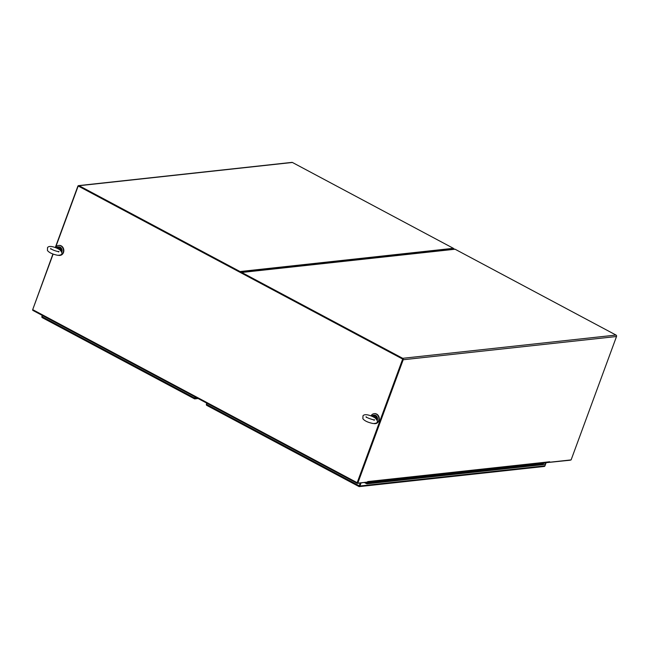 <?xml version="1.0" encoding="UTF-8"?>
<svg xmlns="http://www.w3.org/2000/svg" width="649" height="649" viewBox="0 0 649 649"><rect width="100%" height="100%" fill="white"/><g stroke="black" fill="none" stroke-linecap="round" stroke-linejoin="round"><path stroke-width="0.97" d="M59.667 249.654L57.217 248.332C52.107 246.141 48.886 245.874 47.539 247.537L47.426 250.473C49.081 252.639 52.52 254.246 57.729 255.3C62.62 255.219 63.269 253.337 59.667 249.654M59.01 248.656A1.785 1.525 83.8 0 1 60.73 250.465M56.382 247.975L58.28 246.928A3.578 3.058 83.8 0 0 56.406 247.983A3.505 2.994 83.8 0 1 59.959 247.472A3.505 2.994 83.8 0 1 61.485 251.325M375.122 417.891L372.672 416.569C367.561 414.378 364.332 414.111 362.994 415.774L362.872 418.71C364.535 420.876 367.967 422.483 373.175 423.537C378.075 423.456 378.716 421.574 375.122 417.891M374.457 416.885A1.785 1.525 83.8 0 1 376.177 418.702M371.861 416.22A3.578 3.058 83.8 0 1 373.727 415.165L371.836 416.212A3.505 2.994 83.8 0 1 375.406 415.701A3.505 2.994 83.8 0 1 376.939 419.562M58.588 255.357A5.014 4.283 -96.2 0 0 59.74 255.414A5.014 4.283 -96.2 0 0 63.448 251.285A5.014 4.283 -96.2 0 0 60.868 245.89A5.014 4.283 -96.2 0 0 58.653 245.444A5.014 4.283 -96.2 0 0 55.546 247.658M58.986 248.494A1.947 1.663 83.8 0 1 60.868 250.595M59.911 255.39A5.014 4.283 -96.2 0 0 60.081 255.382A5.014 4.283 -96.2 0 0 63.789 251.244A5.014 4.283 -96.2 0 0 61.209 245.849A5.014 4.283 -96.2 0 0 59.002 245.411A5.014 4.283 -96.2 0 0 58.832 245.427M374.035 423.594A5.014 4.283 -96.2 0 0 375.195 423.651A5.014 4.283 -96.2 0 0 378.902 419.514A5.014 4.283 -96.2 0 0 376.323 414.127A5.014 4.283 -96.2 0 0 374.108 413.681A5.014 4.283 -96.2 0 0 371.001 415.895M374.441 416.731A1.947 1.663 83.8 0 1 376.315 418.832M375.365 423.627A5.014 4.283 -96.2 0 0 375.536 423.61A5.014 4.283 -96.2 0 0 379.243 419.481A5.014 4.283 -96.2 0 0 376.663 414.086A5.014 4.283 -96.2 0 0 374.449 413.64A5.014 4.283 -96.2 0 0 374.278 413.664M206.512 405.179A1.087 0.933 83.8 0 1 206.423 404.132L206.78 403.151M206.536 405.219L207.193 405.544L206.536 405.219A1.087 0.487 118.1 0 1 206.569 404.392L206.982 403.256M358.986 486.499L359.181 486.62A1.087 0.487 -61.9 0 1 359.213 485.801L206.569 404.392M361.031 482.994L359.927 485.996A1.087 0.933 83.8 0 1 359.181 486.62L544.227 466.469A1.087 0.933 -96.2 0 0 544.965 465.844L546.069 462.834L545.33 462.907M359.181 486.62L359.497 485.768L359.181 486.62M360.211 483.075L359.213 485.801M359.497 485.768L360.495 483.051L359.165 486.004M365.127 482.548L366.352 483.14M367.204 482.191L367.448 482.905L370.417 482.58A0.673 0.576 83.8 0 1 369.962 483.505L369.962 483.505A0.673 0.576 -96.2 0 0 370.417 482.58L542.564 463.824L545.29 462.794M366.498 483.594L366.393 483.602A0.771 0.657 83.8 0 1 366.263 483.148M366.393 483.602L364.527 482.613M545.282 463.183A0.673 0.576 83.8 0 1 545.087 464.424L542.118 464.749A0.673 0.576 -96.2 0 0 542.564 463.824A0.673 0.576 -96.2 0 1 541.818 464.692L541.517 464.53M535.579 465.171L535.887 465.333A0.673 0.576 -96.2 0 0 536.179 465.398L539.149 465.073A0.673 0.576 -96.2 0 0 539.603 464.149A0.673 0.576 83.8 0 1 538.605 464.773M536.179 465.398A0.673 0.576 -96.2 0 0 536.626 464.473A0.673 0.576 -96.2 0 1 536.179 465.398L533.21 465.722A0.673 0.576 83.8 0 1 532.675 465.422M529.641 465.82L529.949 465.982A0.673 0.576 -96.2 0 0 530.241 466.039L533.218 465.722A0.673 0.576 -96.2 0 0 533.665 464.798A0.673 0.576 83.8 0 1 533.21 465.722M530.241 466.039A0.673 0.576 -96.2 0 0 530.695 465.114A0.673 0.576 -96.2 0 1 530.241 466.039L527.272 466.363A0.673 0.576 -96.2 0 0 527.726 465.438A0.673 0.576 83.8 0 1 526.737 466.071M523.711 466.469L524.011 466.631A0.673 0.576 -96.2 0 0 524.757 465.763A0.673 0.576 -96.2 0 1 524.311 466.688L527.28 466.363M517.772 467.118L518.072 467.28A0.673 0.576 -96.2 0 0 518.373 467.337L521.342 467.012A0.673 0.576 -96.2 0 0 521.788 466.087A0.673 0.576 83.8 0 1 520.798 466.712M518.373 467.337A0.673 0.576 -96.2 0 0 518.819 466.412A0.673 0.576 -96.2 0 1 518.373 467.337L515.403 467.661A0.673 0.576 -96.2 0 0 515.858 466.736M511.834 467.759L512.142 467.921A0.673 0.576 -96.2 0 0 512.88 467.061A0.673 0.576 -96.2 0 1 512.434 467.986L515.403 467.661A0.673 0.576 83.8 0 1 514.86 467.361M505.896 468.408L506.204 468.57A0.673 0.576 -96.2 0 0 506.496 468.627L509.473 468.302A0.673 0.576 -96.2 0 0 509.919 467.377A0.673 0.576 83.8 0 1 508.93 468.01M506.496 468.627A0.673 0.576 -96.2 0 0 506.95 467.702A0.673 0.576 -96.2 0 1 506.496 468.627L503.527 468.951A0.673 0.576 -96.2 0 0 503.981 468.026A0.673 0.576 83.8 0 1 502.991 468.651M499.965 469.057L500.265 469.219A0.673 0.576 -96.2 0 0 501.012 468.351A0.673 0.576 -96.2 0 1 500.566 469.276L503.535 468.951M494.027 469.698L494.327 469.86A0.673 0.576 -96.2 0 0 494.627 469.925L497.596 469.6A0.673 0.576 -96.2 0 0 498.043 468.675A0.673 0.576 83.8 0 1 497.053 469.3M494.627 469.925A0.673 0.576 -96.2 0 0 495.073 469A0.673 0.576 -96.2 0 1 494.627 469.925L491.658 470.249A0.673 0.576 -96.2 0 0 492.112 469.324A0.673 0.576 83.8 0 1 491.115 469.949M488.089 470.347L488.397 470.509A0.673 0.576 -96.2 0 0 489.135 469.641A0.673 0.576 -96.2 0 1 488.689 470.566L491.658 470.249M482.15 470.996L482.458 471.158A0.673 0.576 -96.2 0 0 482.751 471.215L485.728 470.89A0.673 0.576 -96.2 0 0 486.174 469.965A0.673 0.576 83.8 0 1 485.184 470.598M482.751 471.215A0.673 0.576 -96.2 0 0 483.205 470.29A0.673 0.576 -96.2 0 1 482.751 471.215L479.789 471.539A0.673 0.576 -96.2 0 0 480.236 470.614A0.673 0.576 83.8 0 1 479.246 471.239M476.22 471.645L476.52 471.807A0.673 0.576 -96.2 0 0 477.266 470.939A0.673 0.576 -96.2 0 1 476.82 471.864L479.789 471.539M470.282 472.285L470.582 472.448A0.673 0.576 -96.2 0 0 470.882 472.513L473.851 472.188A0.673 0.576 -96.2 0 0 474.297 471.263A0.673 0.576 83.8 0 1 473.308 471.888M470.882 472.513A0.673 0.576 -96.2 0 0 471.328 471.588A0.673 0.576 -96.2 0 1 470.882 472.513L467.913 472.829A0.673 0.576 -96.2 0 0 468.367 471.904A0.673 0.576 83.8 0 1 467.369 472.537M464.343 472.934L464.652 473.097A0.673 0.576 -96.2 0 0 465.39 472.229A0.673 0.576 -96.2 0 1 464.944 473.153L467.913 472.829M458.405 473.583L458.713 473.746A0.673 0.576 -96.2 0 0 459.005 473.802L461.983 473.478A0.673 0.576 -96.2 0 0 462.429 472.553A0.673 0.576 83.8 0 1 461.439 473.178M459.005 473.802A0.673 0.576 -96.2 0 0 459.46 472.878A0.673 0.576 -96.2 0 1 459.005 473.802L456.044 474.127A0.673 0.576 -96.2 0 0 456.49 473.202A0.673 0.576 83.8 0 1 455.501 473.827M452.475 474.224L452.775 474.387A0.673 0.576 -96.2 0 0 453.521 473.527A0.673 0.576 -96.2 0 1 453.075 474.451L456.044 474.127M446.536 474.873L446.837 475.036A0.673 0.576 -96.2 0 0 447.137 475.092L450.106 474.776A0.673 0.576 -96.2 0 0 450.552 473.851A0.673 0.576 83.8 0 1 449.562 474.476M447.137 475.092A0.673 0.576 -96.2 0 0 447.583 474.168A0.673 0.576 -96.2 0 1 447.137 475.092L444.167 475.417A0.673 0.576 -96.2 0 0 444.622 474.492A0.673 0.576 83.8 0 1 443.624 475.125M440.598 475.522L440.906 475.685A0.673 0.576 -96.2 0 0 441.644 474.817A0.673 0.576 -96.2 0 1 441.198 475.741L444.167 475.417M434.66 476.171L434.968 476.334A0.673 0.576 -96.2 0 0 435.26 476.39L438.237 476.066A0.673 0.576 -96.2 0 0 438.683 475.141A0.673 0.576 83.8 0 1 437.694 475.766M435.26 476.39A0.673 0.576 -96.2 0 0 435.714 475.466A0.673 0.576 -96.2 0 1 435.26 476.39L432.299 476.715A0.673 0.576 -96.2 0 0 432.745 475.79A0.673 0.576 83.8 0 1 431.755 476.415M428.729 476.812L429.03 476.974A0.673 0.576 -96.2 0 0 429.776 476.115A0.673 0.576 -96.2 0 1 429.33 477.039L432.299 476.715M422.791 477.461L423.091 477.623A0.673 0.576 -96.2 0 0 423.391 477.68L426.361 477.356A0.673 0.576 -96.2 0 0 426.807 476.431A0.673 0.576 83.8 0 1 425.817 477.064M423.391 477.68A0.673 0.576 -96.2 0 0 423.838 476.755A0.673 0.576 -96.2 0 1 423.391 477.68L420.422 478.005A0.673 0.576 -96.2 0 0 420.876 477.08A0.673 0.576 83.8 0 1 419.879 477.705M417.161 478.272A0.673 0.576 -96.2 0 0 417.899 477.404A0.673 0.576 -96.2 0 1 417.453 478.329L420.422 478.005M411.223 478.913A0.673 0.576 -96.2 0 0 411.515 478.978L414.492 478.654A0.673 0.576 -96.2 0 0 414.938 477.729A0.673 0.576 83.8 0 1 413.948 478.354M411.515 478.978A0.673 0.576 -96.2 0 0 411.969 478.053A0.673 0.576 -96.2 0 1 411.515 478.978L408.554 479.303A0.673 0.576 -96.2 0 0 409 478.378A0.673 0.576 83.8 0 1 408.01 479.003M405.284 479.562A0.673 0.576 -96.2 0 0 406.031 478.694A0.673 0.576 -96.2 0 1 405.584 479.619L408.554 479.303M399.346 480.211A0.673 0.576 -96.2 0 0 399.646 480.268L402.615 479.944A0.673 0.576 -96.2 0 0 403.061 479.019A0.673 0.576 83.8 0 1 402.072 479.652M399.646 480.268A0.673 0.576 -96.2 0 0 400.092 479.343A0.673 0.576 -96.2 0 1 399.646 480.268L396.677 480.593A0.673 0.576 -96.2 0 0 397.131 479.668M393.416 480.86A0.673 0.576 -96.2 0 0 394.154 479.992A0.673 0.576 -96.2 0 1 393.708 480.917L396.677 480.593A0.673 0.576 83.8 0 1 396.133 480.292M387.477 481.501A0.673 0.576 -96.2 0 0 387.769 481.566L390.747 481.242A0.673 0.576 -96.2 0 0 391.193 480.317A0.673 0.576 83.8 0 1 390.203 480.941M387.769 481.566A0.673 0.576 -96.2 0 0 388.224 480.641A0.673 0.576 -96.2 0 1 387.769 481.566L384.808 481.882A0.673 0.576 -96.2 0 0 385.255 480.958A0.673 0.576 83.8 0 1 384.265 481.59M381.239 481.988L381.539 482.15A0.673 0.576 -96.2 0 0 382.285 481.282A0.673 0.576 -96.2 0 1 381.839 482.207L384.808 481.882M375.3 482.637L375.601 482.799A0.673 0.576 -96.2 0 0 375.901 482.856L378.87 482.531A0.673 0.576 -96.2 0 0 379.316 481.607A0.673 0.576 83.8 0 1 378.326 482.231M375.901 482.856A0.673 0.576 -96.2 0 0 376.347 481.931A0.673 0.576 -96.2 0 1 375.901 482.856L372.932 483.181A0.673 0.576 -96.2 0 0 373.386 482.256A0.673 0.576 83.8 0 1 372.388 482.88M367.147 483.278L366.896 482.872L367.147 483.278M367.448 482.905A0.673 0.576 83.8 0 1 366.466 483.546A0.673 0.576 83.8 0 1 366.393 482.88L366.961 483.473L366.888 482.223A1.087 0.933 83.8 0 0 366.969 482.215L548.949 462.388A1.087 0.933 -96.2 0 0 549.687 461.764L549.598 462.25L571.112 459.906L616.518 336.507A1.087 0.933 -96.2 0 0 616.023 335.062L455.071 249.224A1.087 0.933 -96.2 0 0 454.584 249.135L241.266 272.369A1.087 0.933 -96.2 0 0 240.82 272.564M366.393 482.88L367.091 482.799M515.85 466.736A0.673 0.576 83.8 0 1 515.403 467.661M397.123 479.668A0.673 0.576 83.8 0 1 396.677 480.593M373.102 482.385L372.956 481.956M539.319 464.278L539.173 463.848M533.381 464.927L533.235 464.497M527.442 465.568L527.296 465.138M521.512 466.217L521.358 465.787M515.574 466.866L515.428 466.436M509.635 467.515L509.489 467.077M503.697 468.156L503.551 467.726M497.767 468.805L497.613 468.375M491.828 469.454L491.682 469.024M485.89 470.095L485.744 469.665M479.952 470.744L479.806 470.314M474.021 471.393L473.867 470.963M468.083 472.042L467.937 471.604M462.145 472.683L461.999 472.253M456.206 473.332L456.06 472.902M450.276 473.981L450.13 473.551M444.338 474.622L444.192 474.192M438.399 475.271L438.253 474.841M432.461 475.92L432.315 475.49M426.531 476.569L426.385 476.131M420.593 477.21L420.447 476.78M414.654 477.859L414.508 477.429M408.724 478.508L408.57 478.078M402.786 479.149L402.64 478.719M396.847 479.798L396.701 479.368M390.909 480.447L390.763 480.017M384.979 481.096L384.825 480.658M379.04 481.736L378.894 481.307M452.434 248.413L453.919 249.2A1.087 0.933 83.8 0 0 453.359 248.307L292.407 162.469A1.087 0.933 -96.2 0 0 291.928 162.38L78.594 185.614A1.087 0.933 83.8 0 1 79.073 185.711L240.025 271.55A1.087 0.933 83.8 0 1 240.592 272.621M570.641 459.954A1.087 0.487 -61.9 0 1 570.22 460.198L549.038 462.38M53.121 254.124L32.693 309.646L357.177 482.694L402.664 359.059L78.188 186.003L55.506 247.642M402.664 359.059L240.584 272.434M357.177 482.694L357.323 483.391L366.904 482.15M357.469 482.897L402.948 359.027M32.693 309.646L32.734 310.327L357.137 483.294M197.255 398.064L195.422 398.267A1.087 0.933 83.8 0 1 194.676 398.892L195.357 397.05L194.668 398.275M42.696 317.815L42.031 317.483L42.696 317.815M195.13 396.928L194.708 398.072A1.087 0.487 -61.9 0 0 194.676 398.892L194.992 398.04M194.708 398.072L42.063 316.663A1.087 0.487 118.1 0 0 42.031 317.483M42.015 317.45A1.087 0.933 83.8 0 1 41.917 316.404L42.282 315.414M42.063 316.663L42.485 315.519M195.422 398.267L195.787 397.285M455.071 249.224L241.744 272.466L402.696 358.305A1.087 0.933 83.8 0 1 403.191 359.749L616.518 336.507M241.323 272.913A0.544 0.462 83.8 0 1 241.566 272.961L402.518 358.8M402.769 359.522L357.364 482.913L357.794 483.148L403.191 359.749M241.744 272.466A1.087 0.933 -96.2 0 0 241.266 272.369M357.794 483.148L367.439 482.093L367.707 481.59A1.087 0.933 83.8 0 1 367.496 481.947M55.287 247.561L77.848 186.239A1.087 0.933 83.8 0 1 78.594 185.614M52.91 254.043L32.661 309.751M78.894 186.206L239.846 272.045M59.53 247.237L57.08 248.267M56.658 248.088A3.578 3.058 83.8 0 1 57.98 247.05M58.459 246.912A3.578 3.058 83.8 0 1 58.637 246.888A3.578 3.058 83.8 0 1 61.477 248.405A3.578 3.058 83.8 0 1 61.825 251.999M61.85 252.055L58.28 246.928A3.578 3.058 83.8 0 1 61.623 251.552M374.984 415.474L372.526 416.504M372.104 416.325A3.578 3.058 83.8 0 1 373.426 415.287M373.905 415.149A3.578 3.058 83.8 0 1 374.084 415.125A3.578 3.058 83.8 0 1 376.923 416.642A3.578 3.058 83.8 0 1 377.28 420.236M377.296 420.292L373.727 415.165A3.578 3.058 83.8 0 1 377.069 419.781M544.965 465.844L359.927 485.996M402.696 358.305L616.023 335.062M367.707 481.59L549.687 461.764M292.407 162.469L79.073 185.711M240.025 271.55L453.359 248.307M58.467 251.974L59.027 251.536L57.234 251.382C53.835 250.449 51.636 249.467 50.638 248.453L50.784 249.143M373.921 420.203L374.481 419.773C376.087 420.739 366.214 417.924 366.085 416.69L366.231 417.38M206.796 405.39L359.084 486.604M366.993 483.829L372.932 483.181M539.149 465.073L542.118 464.749M521.342 467.012L524.311 466.688M509.465 468.302L512.434 467.986M497.596 469.6L500.566 469.276M485.72 470.89L488.689 470.566M473.851 472.188L476.82 471.864M461.974 473.478L464.944 473.153M450.106 474.776L453.075 474.451M438.229 476.066L441.198 475.741M426.361 477.356L429.33 477.039M414.484 478.654L417.453 478.329M402.615 479.944L405.584 479.619M390.739 481.242L393.708 480.917M378.87 482.531L381.839 482.207M32.734 310.327L357.218 483.375M42.29 317.653L194.586 398.875M194.684 398.892L198.107 398.518"/></g></svg>
